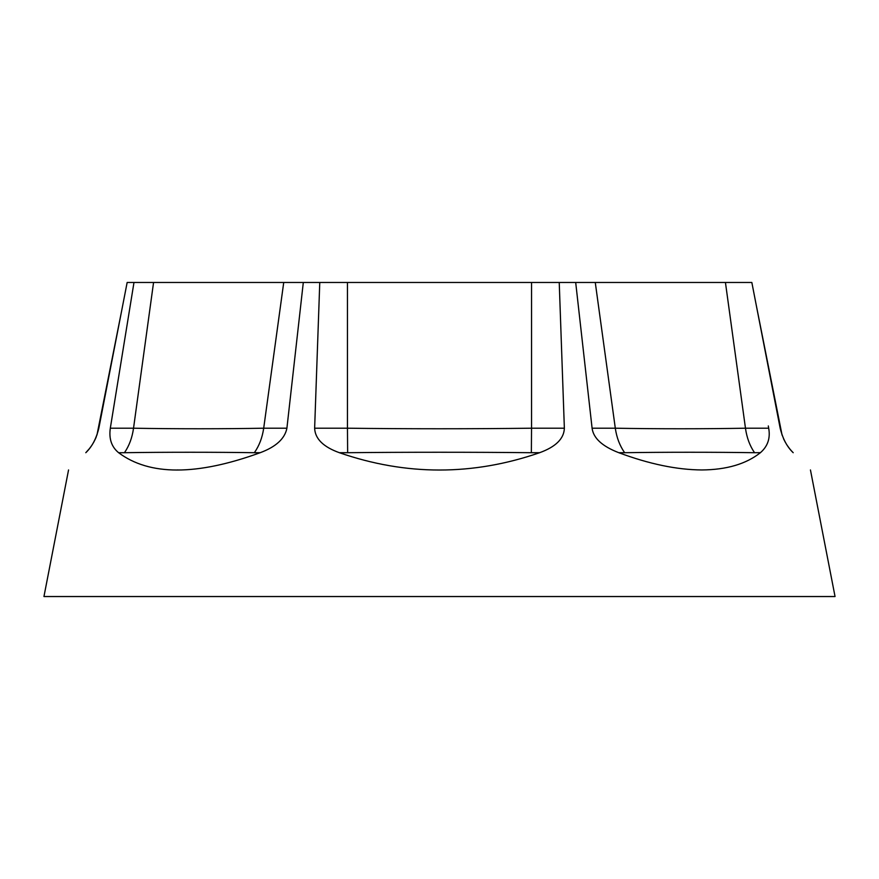 <?xml version="1.0" encoding="UTF-8"?>
<svg xmlns="http://www.w3.org/2000/svg" width="879" height="879" viewBox="0 0 879 879"><rect width="100%" height="100%" fill="white"/><g stroke="black" fill="none" stroke-linecap="round" stroke-linejoin="round"><path stroke-width="1.32" d="M810.449 469.957L835.05 596.533L43.95 596.533L68.551 469.957M768.312 425.941L768.685 428.205C770.509 438.16 767.752 446.334 760.39 452.707C746.106 464.013 726.581 469.771 701.794 469.957C676.753 469.771 649.087 464.013 618.816 452.707L620.014 453.157M624.65 452.707L618.816 452.707C602.258 446.323 593.358 438.149 592.094 428.205L615.3 428.205C616.684 437.665 619.805 445.84 624.65 452.707C663.997 452.103 715.836 452.114 754.556 452.707L760.434 452.674M789.705 448.806L791.111 450.477M791.177 450.564L793.199 452.707C816.294 475.803 816.294 475.803 793.199 452.707C816.294 475.803 816.294 475.803 793.199 452.707C787.101 446.928 782.749 438.753 780.167 428.205L751.842 282.467L127.158 282.467L98.833 428.205C96.283 438.676 91.943 446.851 85.801 452.707C62.706 475.803 62.706 475.803 85.801 452.707C62.706 475.803 62.706 475.803 85.801 452.707L85.955 452.553M177.206 469.957L178.03 469.957M303.31 282.467L286.906 428.205C284.851 438.676 275.951 446.851 260.184 452.707L260.184 452.707C196.665 475.803 149.474 475.803 118.61 452.707C111.556 446.928 108.787 438.753 110.314 428.205L133.982 282.467L110.271 428.502M559.231 282.467L564.362 428.205C564.01 438.676 555.759 446.851 539.618 452.707C472.869 475.803 406.131 475.803 339.382 452.707C323.307 446.928 315.056 438.753 314.638 428.205L319.769 282.467M85.801 452.707L89.504 448.543M91.768 445.422L93.668 442.302M95.481 438.72L96.371 436.61M110.314 428.205L133.531 428.205C132.213 437.665 129.191 445.84 124.444 452.707L118.643 452.74M592.094 428.205L575.69 282.467M725.439 282.467L745.469 428.205L768.685 428.205M754.556 452.707C749.809 445.84 746.787 437.665 745.469 428.205C706.848 428.941 654.943 428.963 615.3 428.205L595.27 282.467M121.752 310.287L96.943 435.116M89.559 448.466L91.801 445.378M93.712 442.236L95.514 438.643M283.73 282.467L263.7 428.205L286.906 428.205M124.444 452.707C164.318 452.092 217.223 452.125 254.35 452.707C259.195 445.84 262.316 437.665 263.7 428.205C226.277 428.93 173.295 428.963 133.531 428.205L153.561 282.467M531.542 282.467L531.542 428.205L564.362 428.205M314.638 428.205L347.458 428.205L347.458 282.467M531.356 452.707L531.542 428.205C474.473 428.952 403.846 428.941 347.458 428.205L347.644 452.707C403.879 452.114 474.429 452.103 531.356 452.707L539.618 452.707M782.079 435.16L756.248 305.145M783.519 438.72L785.332 442.302M787.232 445.422L789.529 448.587M719.198 596.533L159.802 596.533M254.35 452.707L260.184 452.707M339.382 452.707L347.644 452.707"/></g></svg>
